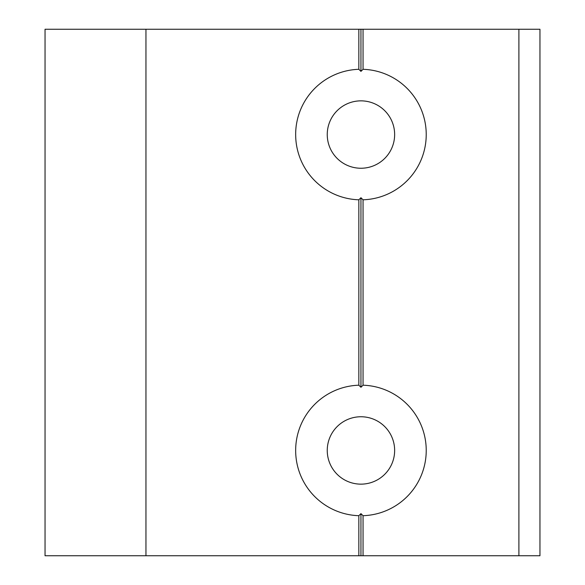 <?xml version="1.0" encoding="UTF-8"?>
<svg xmlns="http://www.w3.org/2000/svg" width="585" height="585" viewBox="0 0 585 585"><rect width="100%" height="100%" fill="white"/><g stroke="black" fill="none" stroke-linecap="round" stroke-linejoin="round"><path stroke-width="0.88" d="M360.945 168.246A33.696 33.696 0 0 1 327.249 134.55A33.696 33.696 0 0 1 360.945 100.854A33.696 33.696 0 0 1 394.641 134.55A33.696 33.696 0 0 1 360.945 168.246M518.895 555.75L518.895 29.25L539.955 29.25L539.955 555.75L360.945 555.75L360.945 513.63L358.839 515.699A65.286 65.286 0 0 1 295.659 450.45A65.286 65.286 0 0 1 358.839 385.201L360.945 387.27L360.945 197.73L358.839 199.799A65.286 65.286 0 0 1 295.659 134.55A65.286 65.286 0 0 1 358.839 69.301L360.945 71.37L360.945 29.25L145.95 29.25L145.95 555.75L45.045 555.75L45.045 29.25L145.95 29.25M360.945 484.146A33.696 33.696 0 0 1 327.249 450.45A33.696 33.696 0 0 1 360.945 416.754A33.696 33.696 0 0 1 394.641 450.45A33.696 33.696 0 0 1 360.945 484.146M358.839 385.201L358.839 199.799M360.945 387.27L363.051 385.201L363.051 199.799L360.945 197.73M360.945 555.75L358.839 555.75L358.839 515.699M363.051 555.75L363.051 515.699L360.945 513.63M358.839 69.301L358.839 29.25M358.839 555.75L145.95 555.75M518.895 29.25L360.945 29.25M360.945 71.37L363.051 69.301L363.051 29.25M363.051 69.301A65.286 65.286 0 0 1 426.231 134.55A65.286 65.286 0 0 1 363.051 199.799M363.051 385.201A65.286 65.286 0 0 1 426.231 450.45A65.286 65.286 0 0 1 363.051 515.699"/></g></svg>
